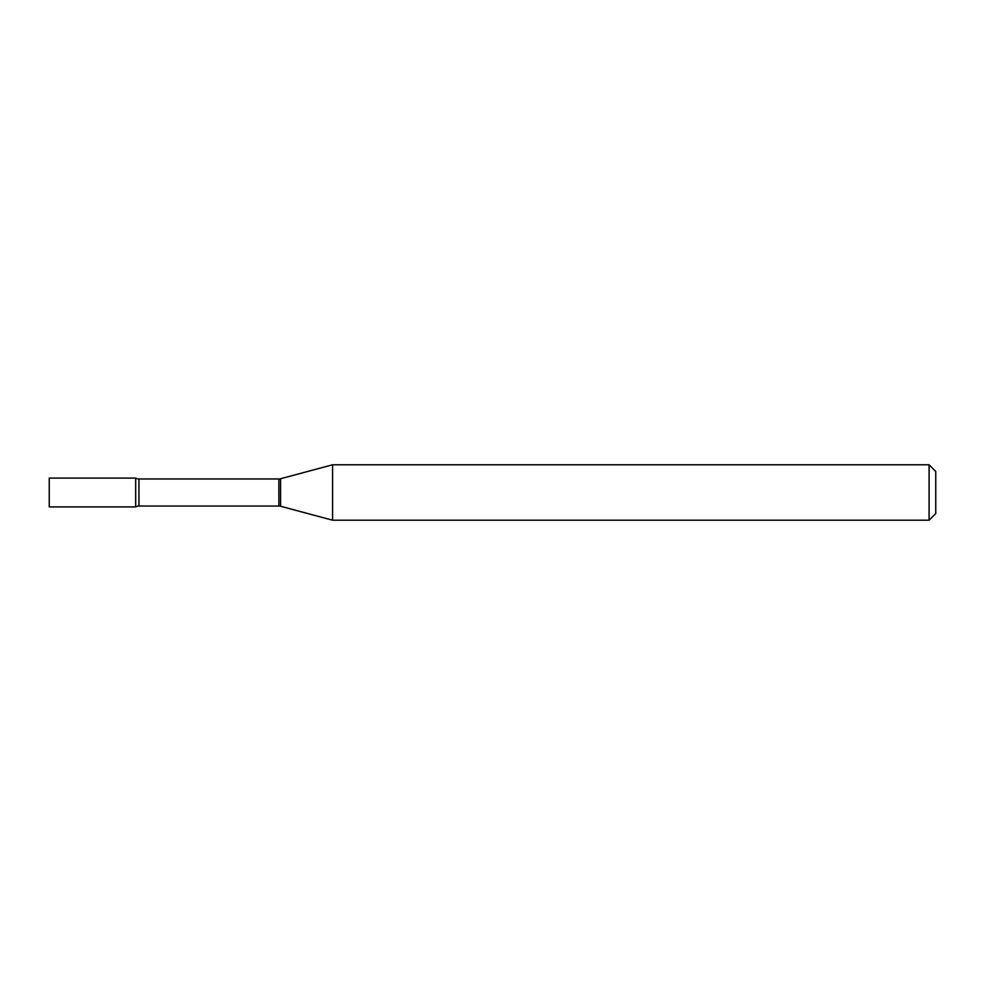 <?xml version="1.0" encoding="UTF-8"?>
<svg xmlns="http://www.w3.org/2000/svg" width="985" height="985" viewBox="0 0 985 985"><rect width="100%" height="100%" fill="white"/><g stroke="black" fill="none" stroke-linecap="round" stroke-linejoin="round"><path stroke-width="1.48" d="M332.598 520.203L332.598 464.797L280.59 478.735A6.649 6.649 0 0 1 278.866 478.956L138.959 478.956A6.649 6.649 0 0 1 135.684 478.094L49.25 478.094L49.25 506.906L135.684 506.906L135.684 478.094L135.684 506.906A6.649 6.649 0 0 1 138.959 506.044L278.866 506.044A6.649 6.649 0 0 1 280.59 506.265L332.598 520.203L929.101 520.203L929.101 464.797L935.75 471.446L935.75 513.554L929.101 520.203M332.598 464.797L929.101 464.797M138.959 478.956L138.959 506.044M278.866 478.956L278.866 506.044M280.59 478.735L280.59 506.265"/></g></svg>
